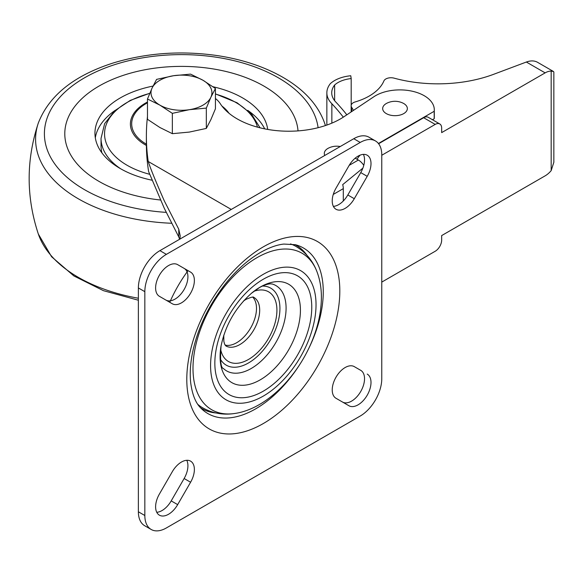 <?xml version="1.0" encoding="UTF-8"?>
<svg xmlns="http://www.w3.org/2000/svg" width="583" height="583" viewBox="0 0 583 583"><rect width="100%" height="100%" fill="white"/><g stroke="black" fill="none" stroke-linecap="round" stroke-linejoin="round"><path stroke-width="0.87" d="M231.269 209.443L148.228 161.498C150.633 168.902 156.004 182.064 164.348 200.967L178.77 229.236L178.77 236.931L164.348 208.43L148.629 171.584A523.928 302.49 180 0 1 146.377 143.571L146.377 136.109A523.928 302.49 180 0 1 147.477 116.52M179.907 239.096L180.213 235.794L178.77 229.236M178.77 236.931L179.63 239.256M215.426 98.498A37.159 21.454 180 0 1 220.301 103.716A73.108 42.209 180 0 0 344.159 116.607L374.14 96.559A34.419 19.873 180 0 1 412.101 91.188A34.419 19.873 180 0 1 434.291 109.764L434.291 117.227A34.419 19.873 180 0 1 434.189 118.75L432.477 119.741M362.881 168.13L342.695 184.629A12.185 7.032 60 0 1 343.3 188.637L343.3 200.982M355.171 158.182L358.377 160.034A12.185 7.032 60 0 1 363.777 165.346M342.505 402.03A18.277 10.552 120 0 0 360.768 391.433A18.277 10.552 120 0 0 360.753 370.358L354.289 366.627A18.277 10.552 120 0 0 336.012 377.179A18.277 10.552 120 0 0 336.012 398.284L348.94 405.746A18.277 10.552 120 0 0 367.217 395.194A18.277 10.552 120 0 0 367.217 374.089M148.228 161.498A523.928 302.49 180 0 1 146.377 136.109M434.291 109.764A34.419 19.873 180 0 1 434.189 111.287L378.411 143.491M324.797 155.442A12.338 7.12 180 0 1 327.923 148.417A12.338 7.12 180 0 1 328.819 147.951A18.277 18.277 0 0 1 340.217 146.537M386.289 103.526A12.338 7.12 180 0 1 387.185 103.06A18.277 18.277 0 0 1 402.846 103.06A12.338 7.12 180 0 1 404.289 113.255A12.338 7.12 180 0 1 386.58 113.758A12.338 7.12 180 0 1 386.289 103.526M375.459 140.94L368.995 137.209A30.462 17.585 120 0 0 353.764 138.718L159.917 250.639A30.462 17.585 120 0 0 138.375 287.944L138.375 511.787A30.462 17.585 120 0 0 144.686 525.728L151.15 529.459A30.462 17.585 120 0 0 166.374 527.95L360.228 416.029A30.462 17.585 120 0 0 381.77 378.724L381.77 154.881A30.462 17.585 120 0 0 375.459 140.94A30.462 17.585 120 0 0 360.228 142.449L166.374 254.363A30.462 17.585 120 0 0 144.839 291.675L144.839 515.518A30.462 17.585 120 0 0 151.15 529.459M177.669 504.623L190.59 482.243A18.277 10.552 120 0 0 190.59 461.138A18.277 10.552 120 0 0 172.313 471.691L159.392 494.071A18.277 10.552 120 0 0 159.392 515.175A18.277 10.552 120 0 0 177.669 504.623L171.205 500.892L184.133 478.512A18.277 10.552 120 0 0 186.771 460.293M156.754 512.289A18.277 10.552 120 0 0 171.205 500.892M159.392 296.31L172.313 303.772A18.277 10.552 120 0 0 190.59 293.22A18.277 10.552 120 0 0 190.59 272.115L177.669 264.653A18.277 10.552 120 0 0 159.392 275.205A18.277 10.552 120 0 0 159.392 296.31M165.885 300.056A18.277 10.552 120 0 0 184.148 289.459A18.277 10.552 120 0 0 184.133 268.384L190.59 272.115M348.94 165.776L336.012 188.156A18.277 10.552 120 0 0 336.012 209.261A18.277 10.552 120 0 0 354.289 198.708L367.217 176.328A18.277 10.552 120 0 0 367.217 155.224A18.277 10.552 120 0 0 348.94 165.776M333.374 206.375A18.277 10.552 120 0 0 347.825 194.977L360.753 172.597A18.277 10.552 120 0 0 363.391 154.378M263.305 246.857A108.198 62.468 -60 0 1 329.563 341.121A108.198 62.468 -60 0 1 197.047 417.625A108.198 62.468 -60 0 1 263.305 246.857M299.516 364.9A95.583 55.188 -60 0 1 255.682 408.843A95.583 55.188 -60 0 1 203.445 410.483A95.583 55.188 -60 0 1 200.96 408.202C195.662 403.123 192.237 394.596 190.685 382.63C189.766 374.184 190.269 364.739 192.201 354.311C197.134 329.504 208.08 306.155 225.023 284.285C236.246 270.272 248.059 259.675 260.463 252.483C269.062 247.607 276.859 244.802 283.863 244.066L295.355 244.707A95.583 55.188 -60 0 1 298.576 245.72A95.583 55.188 -60 0 1 307.117 351.724M294.903 244.59A94.308 54.445 -60 0 1 298.102 246.478A94.308 54.445 -60 0 1 306.942 255.259M215.892 412.961A94.308 54.445 -60 0 1 203.868 409.696A94.308 54.445 -60 0 1 200.639 407.867M290.516 243.913A93.207 53.811 -60 0 1 295.341 246.07C305.266 251.812 312.386 260.127 316.7 271.022A90.358 52.164 -60 0 0 316.671 270.949C320.06 279.585 321.619 289.015 321.364 299.239C321.073 310.528 318.865 322.093 314.733 333.935C301.127 373.368 267.619 409.062 234.344 413.536A90.358 52.164 -60 0 1 194.03 354.559A90.358 52.164 -60 0 1 256.884 257.722A90.358 52.164 -60 0 1 316.671 270.949M234.344 413.536A90.358 52.164 -60 0 0 234.417 413.529L234.417 413.529C222.83 415.242 212.066 413.238 202.133 407.502A93.207 53.811 -60 0 1 197.848 404.405M252.738 297.148A28.02 16.178 -60 0 1 250.69 327.916A28.02 16.178 -60 0 1 225.067 345.078M434.189 111.287L434.189 118.75M551.175 170.63L553.85 162.242L553.85 72.044L553.486 71.505L551.175 71.111L551.175 170.63A18.277 10.552 -60 0 1 545.141 175.84L441.666 235.576L441.666 240.058A9.139 5.276 120 0 1 435.21 251.251L381.77 282.099M439.779 123.953L428.228 117.285A9.139 5.276 120 0 0 423.659 117.737L435.21 124.405A9.139 5.276 120 0 1 439.779 123.953A9.139 5.276 120 0 1 441.666 128.136L441.666 132.611L545.141 72.875A18.277 10.552 -60 0 1 551.175 71.111M553.486 71.505L537.439 62.243C534.349 60.552 530.661 60.479 526.362 62.031L493.699 74.289A102.346 59.087 0 0 1 394.108 78.151A7.302 4.212 0 0 0 383.884 80.964A55.436 32.007 0 0 1 355.142 101.945A7.368 4.256 0 0 0 351.141 105.727A7.368 4.256 0 0 0 351.673 107.316L353.48 110.376M346.827 114.822A321.627 185.693 0 0 0 336.092 102.331A33.122 19.122 0 0 1 331.72 92.835A33.122 19.122 0 0 1 334.635 84.994L334.635 100.677M326.852 125.075L326.852 92.835A37.997 21.935 0 0 1 330.313 83.682A29.689 17.14 0 0 1 350.762 75.754L351.185 78.567A24.843 14.342 0 0 0 334.635 84.994M326.852 92.835A37.997 21.935 0 0 0 331.858 103.73L331.858 123.144M343.307 117.168A318.682 183.988 0 0 0 331.858 103.73M435.21 124.405L381.77 155.26M351.185 78.567L351.185 105.283M351.673 107.316L351.673 111.586M423.659 117.737L378.615 143.746M360.148 155.122A12.185 7.032 120 0 0 357.087 159.29M115.172 110.369A86.51 49.949 0 0 0 95.313 137.85M264.697 128.865A86.51 49.949 0 0 0 247.739 110.369M267.714 129.426A86.51 49.949 0 0 0 242.623 97.929A86.51 49.949 0 0 0 213.014 86.743M153.023 86.073A86.51 49.949 0 0 0 94.949 133.245A86.51 49.949 0 0 0 120.28 168.56A86.51 49.949 0 0 0 152.258 180.264M298.015 130.891A116.666 67.358 0 0 0 134.535 72.073A116.666 67.358 0 0 0 98.957 181.371A116.666 67.358 0 0 0 160.522 200.005M101.959 152.95A80.418 46.429 180 0 1 101.041 145.932L101.041 138.375L104.641 123.654L114.785 110.712L130.257 100.4L149.787 93.251M206.324 108.095L189.337 109.691L172.349 113.35L172.349 133.675L189.337 132.079L206.324 128.42L210.878 119.639L215.426 108.802L215.426 88.478L210.878 97.259L206.324 108.095L206.324 128.42M156.587 79.375L173.574 75.717L190.561 74.121L202.993 80.272A30.462 17.585 180 0 1 210.878 97.259A30.462 17.585 180 0 1 189.337 109.691A30.462 17.585 180 0 1 159.917 105.144L147.477 98.993L152.032 88.157L156.587 79.375M147.477 98.993L147.477 119.318L159.917 127.524L172.349 133.675M172.349 113.35L159.917 105.144A30.462 17.585 180 0 1 152.032 88.157A30.462 17.585 180 0 1 173.574 75.717A30.462 17.585 180 0 1 202.993 80.272L215.426 88.478M169.77 302.3A94.431 54.518 -60 0 1 188.047 270.643M349.195 165.332L358.377 160.034M138.375 511.787L144.839 515.518M138.375 287.944L144.839 291.675M159.917 250.639L166.374 254.363M353.764 138.718L360.228 142.449M184.133 478.512L190.59 482.243M347.825 194.977L354.289 198.708M360.753 172.597L367.217 176.328M263.305 274.316A74.566 43.047 -60 0 1 308.968 339.277A74.566 43.047 -60 0 1 217.641 392.002A74.566 43.047 -60 0 1 263.305 274.316M263.305 279.235A68.539 39.571 -60 0 1 305.273 338.949A68.539 39.571 -60 0 1 221.336 387.411A68.539 39.571 -60 0 1 263.305 279.235M260.258 287.055A56.813 32.801 -60 0 1 300.332 313.523A56.813 32.801 -60 0 1 254.691 382.594A56.813 32.801 -60 0 1 220.957 346.528A56.813 32.801 -60 0 1 221.081 345.792C220.01 360.411 220.789 367.99 223.427 368.522A49.271 28.45 -60 0 0 275.883 342.461A49.271 28.45 -60 0 0 272.225 284.001L270.293 283.834C266.788 284.161 263.13 285.451 259.311 287.696L251.36 293.336A56.813 32.801 -60 0 1 251.936 292.863A56.813 32.801 -60 0 1 260.258 287.055M262.488 286.049A44.476 25.674 -60 0 1 270.723 339.481A44.476 25.674 -60 0 1 220.323 359.07M253.962 291.267A40.205 23.218 -60 0 1 276.859 312.386A40.205 23.218 -60 0 1 250.318 358.341A40.205 23.218 -60 0 1 220.585 349.079M243.519 300.974L245.96 299.392C255.82 295.085 253.117 298.124 253.882 297.403A28.02 16.178 -60 0 1 253.882 329.759A28.02 16.178 -60 0 1 225.854 345.938L224.542 343.999L223.85 341.317L223.77 335.181M333.272 194.423L343.3 188.637M545.141 72.875L526.362 62.031M318.099 127.699A137.049 79.12 0 0 0 278.361 77.794A137.049 79.12 0 0 0 57.957 99.438A137.049 79.12 0 0 0 166.206 212.372M325.38 125.571A145.859 84.214 0 0 0 324.578 122.998C317.983 104.772 304.1 89.549 282.93 77.342C264.259 66.681 242.47 59.444 217.546 55.625C181.32 50.422 146.603 52.856 113.401 62.928C74.077 75.484 49.052 95.51 38.332 122.998A145.859 84.214 0 0 0 38.325 123.006A145.859 84.214 0 0 0 171.562 223.26M324.578 122.998L325.431 125.556M38.332 122.998C26.104 160.004 26.104 197.018 38.332 234.023A145.859 84.214 0 0 0 138.375 298.241M146.384 144.183A49.766 28.735 180 0 1 147.477 102.797M120.783 168.851A80.418 46.429 180 0 1 101.041 138.375M215.426 94.038A76.898 44.395 180 0 1 235.831 102.477A76.898 44.395 180 0 1 257.467 127.145M149.86 174.346A76.898 44.395 180 0 1 104.554 133.915A76.898 44.395 180 0 1 149.714 93.426M221.97 106.091A51.056 29.478 180 0 1 228.981 113.255M146.391 145.451A51.056 29.478 180 0 1 147.477 102.025M220.957 346.528C225.278 325.168 235.605 307.285 251.936 292.863M351.141 111.943L351.141 105.727M38.332 234.023L51.596 256.753L73.881 275.941L103.468 290.684L138.375 300.23M260.04 127.815L251.477 114.013L237.055 102.761L215.426 93.87"/></g></svg>
